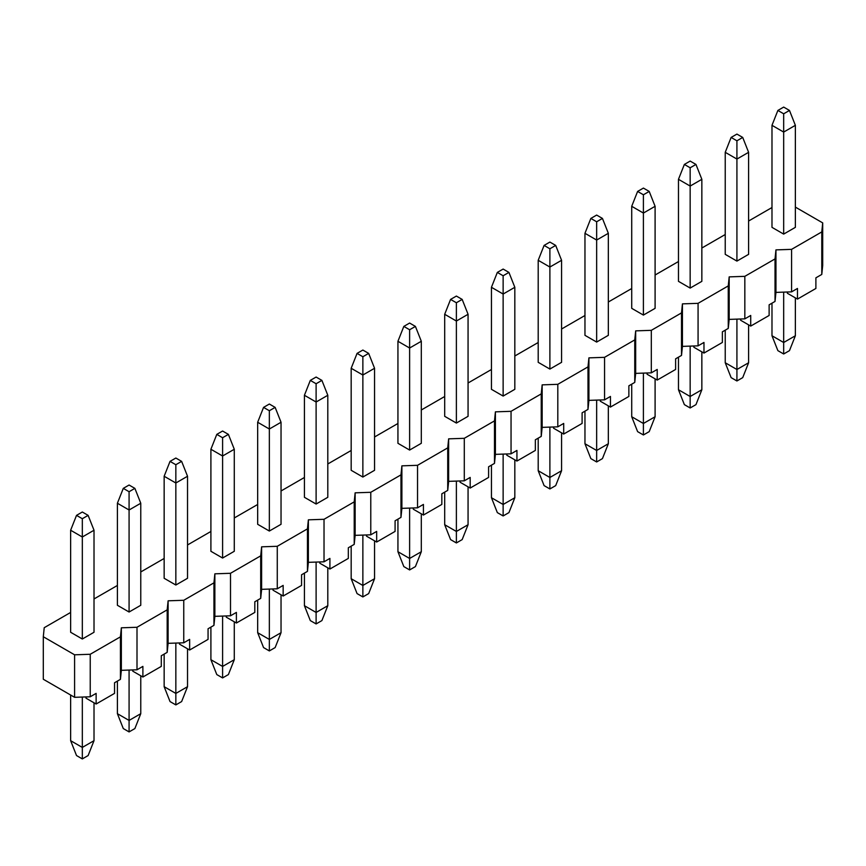 <?xml version="1.0" encoding="UTF-8"?>
<svg xmlns="http://www.w3.org/2000/svg" width="866" height="866" viewBox="0 0 866 866"><rect width="100%" height="100%" fill="white"/><g stroke="black" fill="none" stroke-linecap="round" stroke-linejoin="round"><path stroke-width="1.3" d="M795.367 125.321L789.478 110.447L783.676 113.792L783.676 132.076L795.367 125.321L795.367 227.347L783.676 234.101L771.985 227.347L771.985 125.321L783.676 132.076L783.676 234.101M795.367 297.872L795.367 335.759L789.478 350.633L783.676 353.988L783.676 342.503L795.367 335.759M783.676 292.134L783.676 342.503L771.985 335.759L771.985 303.187M783.676 353.988L777.874 350.633L771.985 335.759M783.676 113.792L777.874 110.447L783.676 107.092L789.478 110.447M777.874 110.447L771.985 125.321M748.603 152.319L742.714 137.434L736.923 140.79L736.923 159.063L748.603 152.319L748.603 254.344L736.923 261.099L725.232 254.344L725.232 152.319L736.923 159.063L736.923 261.099M748.603 324.858L748.603 362.757L742.714 377.63L736.923 380.975L736.923 369.501L748.603 362.757M736.923 319.132L736.923 369.501L725.232 362.757L725.232 330.173M736.923 380.975L731.12 377.63L725.232 362.757M736.923 140.79L731.12 137.434L736.923 134.089L742.714 137.434M731.12 137.434L725.232 152.319M701.85 179.316L695.961 164.432L690.159 167.777L690.159 186.06L701.85 179.316L701.85 281.342L690.159 288.086L678.468 281.342L678.468 179.316L690.159 186.06L690.159 288.086M701.85 351.856L701.85 389.743L695.961 404.628L690.159 407.973L690.159 396.498L701.85 389.743M690.159 346.119L690.159 396.498L678.468 389.743L678.468 357.171M690.159 407.973L684.367 404.628L678.468 389.743M690.159 167.777L684.367 164.432L690.159 161.087L695.961 164.432M684.367 164.432L678.468 179.316M655.097 206.303L649.208 191.429L643.406 194.774L643.406 213.058L655.097 206.303L655.097 308.339L643.406 315.083L631.715 308.339L631.715 206.303L643.406 213.058L643.406 315.083M655.097 378.853L655.097 416.741L649.208 431.625L643.406 434.97L643.406 423.485L655.097 416.741M643.406 373.116L643.406 423.485L631.715 416.741L631.715 384.168M643.406 434.97L637.603 431.625L631.715 416.741M643.406 194.774L637.603 191.429L643.406 188.084L649.208 191.429M637.603 191.429L631.715 206.303M608.333 233.3L602.444 218.427L596.652 221.772L596.652 240.055L608.333 233.3L608.333 335.326L596.652 342.081L584.961 335.326L584.961 233.3L596.652 240.055L596.652 342.081M608.333 405.851L608.333 443.738L602.444 458.612L596.652 461.968L596.652 450.482L608.333 443.738M596.652 400.114L596.652 450.482L584.961 443.738L584.961 411.155M596.652 461.968L590.85 458.612L584.961 443.738M596.652 221.772L590.85 218.427L596.652 215.071L602.444 218.427M590.85 218.427L584.961 233.3M561.579 260.298L555.691 245.414L549.888 248.769L549.888 267.042L561.579 260.298L561.579 362.324L549.888 369.078L538.197 362.324L538.197 260.298L549.888 267.042L549.888 369.078M561.579 432.838L561.579 470.725L555.691 485.61L549.888 488.954L549.888 477.48L561.579 470.725M549.888 427.1L549.888 477.48L538.197 470.725L538.197 438.153M549.888 488.954L544.097 485.61L538.197 470.725M549.888 248.769L544.097 245.414L549.888 242.069L555.691 245.414M544.097 245.414L538.197 260.298M514.826 287.296L508.937 272.411L503.135 275.756L503.135 294.039L514.826 287.296L514.826 389.321L503.135 396.065L491.444 389.321L491.444 287.296L503.135 294.039L503.135 396.065M514.826 459.835L514.826 497.723L508.937 512.607L503.135 515.952L503.135 504.477L514.826 497.723M503.135 454.098L503.135 504.477L491.444 497.723L491.444 465.15M503.135 515.952L497.333 512.607L491.444 497.723M503.135 275.756L497.333 272.411L503.135 269.066L508.937 272.411M497.333 272.411L491.444 287.296M468.062 314.282L462.173 299.409L456.382 302.754L456.382 321.037L468.062 314.282L468.062 416.319L456.382 423.063L444.691 416.319L444.691 314.282L456.382 321.037L456.382 423.063M468.062 486.833L468.062 524.72L462.173 539.594L456.382 542.95L456.382 531.464L468.062 524.72M456.382 481.095L456.382 531.464L444.691 524.72L444.691 492.148M456.382 542.95L450.58 539.594L444.691 524.72M456.382 302.754L450.58 299.409L456.382 296.064L462.173 299.409M450.58 299.409L444.691 314.282M421.309 341.28L415.42 326.406L409.618 329.751L409.618 348.024L421.309 341.28L421.309 443.305L409.618 450.06L397.938 443.305L397.938 341.28L409.618 348.024L409.618 450.06M421.309 513.83L421.309 551.718L415.42 566.591L409.618 569.936L409.618 558.462L421.309 551.718M409.618 508.093L409.618 558.462L397.938 551.718L397.938 519.135M409.618 569.936L403.827 566.591L397.938 551.718M409.618 329.751L403.827 326.406L409.618 323.05L415.42 326.406M403.827 326.406L397.938 341.28M374.556 368.277L368.667 353.393L362.865 356.749L362.865 375.021L374.556 368.277L374.556 470.303L362.865 477.047L351.174 470.303L351.174 368.277L362.865 375.021L362.865 477.047M374.556 540.817L374.556 578.705L368.667 593.589L362.865 596.934L362.865 585.459L374.556 578.705M362.865 535.08L362.865 585.459L351.174 578.705L351.174 546.132M362.865 596.934L357.063 593.589L351.174 578.705M362.865 356.749L357.063 353.393L362.865 350.048L368.667 353.393M357.063 353.393L351.174 368.277M327.803 395.275L321.903 380.39L316.112 383.735L316.112 402.019L327.803 395.275L327.803 497.3L316.112 504.044L304.421 497.3L304.421 395.275L316.112 402.019L316.112 504.044M327.803 567.815L327.803 605.702L321.903 620.586L316.112 623.931L316.112 612.457L327.803 605.702M316.112 562.077L316.112 612.457L304.421 605.702L304.421 573.13M316.112 623.931L310.309 620.586L304.421 605.702M316.112 383.735L310.309 380.39L316.112 377.046L321.903 380.39M310.309 380.39L304.421 395.275M281.039 422.262L275.15 407.388L269.348 410.733L269.348 429.016L281.039 422.262L281.039 524.298L269.348 531.042L257.667 524.298L257.667 422.262L269.348 429.016L269.348 531.042M281.039 594.812L281.039 632.7L275.15 647.573L269.348 650.929L269.348 639.444L281.039 632.7M269.348 589.075L269.348 639.444L257.667 632.7L257.667 600.127M269.348 650.929L263.556 647.573L257.667 632.7M269.348 410.733L263.556 407.388L269.348 404.032L275.15 407.388M263.556 407.388L257.667 422.262M234.285 449.259L228.397 434.375L222.594 437.731L222.594 456.003L234.285 449.259L234.285 551.285L222.594 558.04L210.903 551.285L210.903 449.259L222.594 456.003L222.594 558.04M234.285 621.799L234.285 659.697L228.397 674.571L222.594 677.916L222.594 666.441L234.285 659.697M222.594 616.072L222.594 666.441L210.903 659.697L210.903 627.114M222.594 677.916L216.792 674.571L210.903 659.697M222.594 437.731L216.792 434.375L222.594 431.03L228.397 434.375M216.792 434.375L210.903 449.259M187.532 476.257L181.633 461.372L175.841 464.717L175.841 483.001L187.532 476.257L187.532 578.282L175.841 585.026L164.15 578.282L164.15 476.257L175.841 483.001L175.841 585.026M187.532 648.796L187.532 686.684L181.633 701.568L175.841 704.913L175.841 693.439L187.532 686.684M175.841 643.059L175.841 693.439L164.15 686.684L164.15 654.111M175.841 704.913L170.039 701.568L164.15 686.684M175.841 464.717L170.039 461.372L175.841 458.027L181.633 461.372M170.039 461.372L164.15 476.257M140.768 503.243L134.88 488.37L129.077 491.715L129.077 509.998L140.768 503.243L140.768 605.28L129.077 612.024L117.397 605.28L117.397 503.243L129.077 509.998L129.077 612.024M140.768 675.794L140.768 713.681L134.88 728.566L129.077 731.911L129.077 720.436L140.768 713.681M129.077 670.057L129.077 720.436L117.397 713.681L117.397 681.109M129.077 731.911L123.286 728.566L117.397 713.681M129.077 491.715L123.286 488.37L129.077 485.025L134.88 488.37M123.286 488.37L117.397 503.243M82.324 518.712L76.522 515.367L70.633 530.241L70.633 632.267L82.324 639.021L94.015 632.267L94.015 530.241L88.126 515.367L82.324 518.712L82.324 639.021M70.633 530.241L82.324 536.996L94.015 530.241M70.633 740.679L82.324 747.423L94.015 740.679L88.126 755.553L82.324 758.908L76.522 755.553L70.633 740.679L70.633 695.03M82.324 697.054L82.324 758.908M94.015 702.791L94.015 740.679M76.522 515.367L82.324 512.012L88.126 515.367M795.367 207.104L822.7 222.887L822.7 265.397L821.78 274.435L815.891 277.834L815.891 288.465L797.478 299.095L797.478 288.465L791.589 291.864L775.947 292.394L775.027 301.433L769.127 304.832L769.127 315.462L750.725 326.081L750.725 315.451L744.836 318.861L729.183 319.392L728.263 328.42L722.374 331.819L722.374 342.449L703.971 353.079L703.971 342.449L698.072 345.848L682.43 346.378L681.51 355.417L675.621 358.816L675.621 369.446L657.207 380.077L657.207 369.446L651.319 372.845L635.676 373.376L634.756 382.415L628.868 385.814L628.868 396.444L610.454 407.074L610.454 396.444L604.565 399.843L588.912 400.373L587.992 409.401L582.104 412.811L582.104 423.431L563.701 434.061L563.701 423.431L557.812 426.841L542.159 427.371L541.239 436.399L535.35 439.798L535.35 450.428L516.937 461.058L516.937 450.428L511.048 453.827L495.406 454.358L494.486 463.397L488.597 466.796L488.597 477.426L470.184 488.056L470.184 477.426L464.295 480.825L448.642 481.355L447.722 490.394L441.833 493.793L441.833 504.423L423.431 515.043L423.431 504.423L417.542 507.822L401.889 508.353L400.969 517.381L395.08 520.791L395.08 531.41L376.667 542.04L376.667 531.41L370.778 534.82L355.136 535.35L354.216 544.378L348.327 547.777L348.327 558.408L329.914 569.038L329.914 558.408L324.025 561.807L308.372 562.337L307.452 571.376L301.563 574.775L301.563 585.405L283.16 596.035L283.16 585.405L277.272 588.804L261.619 589.335L260.698 598.374L254.81 601.773L254.81 612.403L236.396 623.022L236.396 612.403L230.508 615.802L214.865 616.332L213.945 625.36L208.056 628.77L208.056 639.389L189.643 650.02L189.643 639.389L183.754 642.799L168.112 643.33L167.181 652.358L161.292 655.757L161.292 666.387L142.89 677.017L142.89 666.387L137.001 669.786L121.348 670.316L120.428 679.355L114.539 682.754L114.539 693.385L96.126 704.015L96.126 693.385L90.237 696.784L74.595 697.314L43.3 679.247L43.3 636.737L44.22 627.698L70.633 612.446M821.78 274.435L821.78 231.926L822.7 222.887M821.78 231.926L791.589 249.354L791.589 291.864M787.356 292.004L787.356 293.249L797.478 299.095M775.027 301.433L775.027 258.912L775.947 249.884L791.589 249.354M775.947 249.884L775.947 292.394M748.603 221.025L771.985 207.526M775.027 258.912L744.836 276.341L744.836 318.861M740.603 319.002L740.603 320.236L750.725 326.081M728.263 328.42L728.263 285.91L729.183 276.882L744.836 276.341M729.183 276.882L729.183 319.392M701.85 248.022L725.232 234.524M728.263 285.91L698.072 303.338L698.072 345.848M693.839 345.999L693.839 347.234L703.971 353.079M681.51 355.417L681.51 312.907L682.43 303.869L698.072 303.338M682.43 303.869L682.43 346.378M655.097 275.02L678.468 261.521M681.51 312.907L651.319 330.336L651.319 372.845M647.086 372.986L647.086 374.231L657.207 380.077M634.756 382.415L634.756 339.905L635.676 330.866L651.319 330.336M635.676 330.866L635.676 373.376M608.333 302.007L631.715 288.519M634.756 339.905L604.565 357.333L604.565 399.843M600.333 399.984L600.333 401.229L610.454 407.074M587.992 409.401L587.992 366.892L588.912 357.864L604.565 357.333M588.912 357.864L588.912 400.373M561.579 329.004L584.961 315.505M587.992 366.892L557.812 384.32L557.812 426.841M553.569 426.981L553.569 428.215L563.701 434.061M541.239 436.399L541.239 393.889L542.159 384.861L557.812 384.32M542.159 384.861L542.159 427.371M514.826 356.002L538.197 342.503M541.239 393.889L511.048 411.318L511.048 453.827M506.816 453.979L506.816 455.213L516.937 461.058M494.486 463.397L494.486 420.887L495.406 411.848L511.048 411.318M495.406 411.848L495.406 454.358M468.062 382.999L491.444 369.501M494.486 420.887L464.295 438.315L464.295 480.825M460.062 480.966L460.062 482.21L470.184 488.056M447.722 490.394L447.722 447.874L448.642 438.845L464.295 438.315M448.642 438.845L448.642 481.355M421.309 409.986L444.691 396.498M447.722 447.874L417.542 465.313L417.542 507.822M413.299 507.963L413.299 509.197L423.431 515.043M400.969 517.381L400.969 474.871L401.889 465.843L417.542 465.313M401.889 465.843L401.889 508.353M374.556 436.984L397.938 423.485M400.969 474.871L370.778 492.299L370.778 534.82M366.545 534.961L366.545 536.195L376.667 542.04M354.216 544.378L354.216 501.869L355.136 492.83L370.778 492.299M355.136 492.83L355.136 535.35M327.803 463.981L351.174 450.482M354.216 501.869L324.025 519.297L324.025 561.807M319.792 561.958L319.792 563.192L329.914 569.038M307.452 571.376L307.452 528.866L308.372 519.827L324.025 519.297M308.372 519.827L308.372 562.337M281.039 490.979L304.421 477.48M307.452 528.866L277.272 546.294L277.272 588.804M273.028 588.945L273.028 590.19L283.16 596.035M260.698 598.374L260.698 555.853L261.619 546.825L277.272 546.294M261.619 546.825L261.619 589.335M234.285 517.965L257.667 504.477M260.698 555.853L230.508 573.292L230.508 615.802M226.275 615.942L226.275 617.177L236.396 623.022M213.945 625.36L213.945 582.85L214.865 573.822L230.508 573.292M214.865 573.822L214.865 616.332M187.532 544.963L210.903 531.464M213.945 582.85L183.754 600.279L183.754 642.799M179.522 642.94L179.522 644.174L189.643 650.02M167.181 652.358L167.181 609.848L168.112 600.809L183.754 600.279M168.112 600.809L168.112 643.33M140.768 571.961L164.15 558.462M167.181 609.848L137.001 627.276L137.001 669.786M132.769 669.938L132.769 671.172L142.89 677.017M43.3 636.737L74.595 654.804L90.237 654.274L120.428 636.846L121.348 627.807L137.001 627.276M121.348 627.807L121.348 670.316M94.015 598.958L117.397 585.459M120.428 636.846L120.428 679.355M90.237 654.274L90.237 696.784M86.005 696.924L86.005 698.169L96.126 704.015M74.595 654.804L74.595 697.314"/></g></svg>
